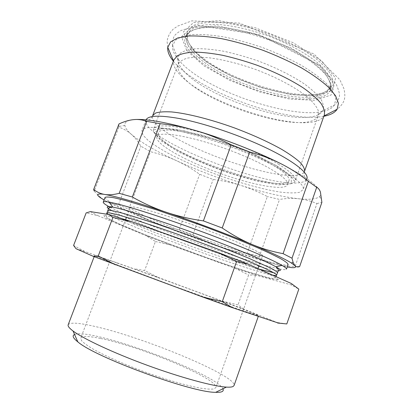 <?xml version="1.0" encoding="UTF-8"?>
<svg xmlns="http://www.w3.org/2000/svg" width="413" height="413" viewBox="0 0 413 413"><rect width="100%" height="100%" fill="white"/><g stroke="black" fill="none" stroke-linecap="round" stroke-linejoin="round"><path stroke-width="0.31" stroke-dasharray="2.06 1.55" d="M146.47 216.665C135.681 211.75 130.291 208.601 130.307 207.212L132.17 206.789C134.875 207.042 139.135 207.909 144.937 209.386C157.725 212.834 177.44 219.262 198.101 226.783C213.882 232.617 227.816 238.115 239.891 243.283L257.165 251.45C260.536 253.396 262.317 254.78 262.513 255.59C261.083 259.968 181.715 232.963 146.47 216.665M104.081 199.938L105.873 200.945C116.538 206.65 132.423 213.748 153.528 222.235C174.539 230.671 196.273 238.776 218.73 246.551C241.259 254.336 260.164 260.247 275.445 264.274L287.236 266.963M105.031 197.466C105.181 199.567 113.224 204.203 129.166 211.379C178.431 233.856 284.634 270.081 288.109 264.459M239.716 154.183C199.624 137.56 157.549 129.579 156.93 136.909C154.767 143.791 184.792 160.518 217.93 172.588C251.037 184.761 284.764 191.364 287.551 184.714C290.045 179.872 270.298 166.604 239.716 154.183M133.115 119.682C127.096 120.441 124.349 122.377 124.865 125.5C125.299 127.973 127.478 130.926 131.391 134.364C140.993 142.475 156.037 151.256 176.527 160.709C196.939 170.079 218.374 178.308 240.82 185.401C263.344 192.468 282.544 196.918 298.418 198.736C309.177 199.877 316.172 199.195 319.414 196.691C320.705 195.576 321.051 194.084 320.452 192.226C318.222 185.669 305.073 176.181 281.005 163.76M244.434 152.118C282.347 167.57 306.152 183.8 303.075 189.67L299.523 192.308C295.021 193.155 288.739 193.098 280.67 192.138C263.386 189.526 240.247 183.109 217.14 174.756C199.562 168.205 183.697 161.282 169.557 153.997C160.884 149.253 153.786 144.777 148.272 140.565L142.888 134.984L141.876 130.678C143.678 126.533 154.441 126.306 174.167 129.992C193.625 133.889 220.428 142.279 244.434 152.118M118.887 127.147L94.226 191.054C98.098 195.566 101.98 198.865 105.873 200.945C109.77 203.072 113.988 204.311 118.541 204.662L128.706 209.236C137.183 214.688 145.459 219.019 153.528 222.235C161.633 225.508 170.197 227.986 179.211 229.685L192.897 234.796C201.467 239.654 210.072 243.577 218.73 246.551C227.362 249.56 236.809 251.863 247.077 253.448L267.335 196.542C258.301 191.802 249.462 188.085 240.82 185.401C232.178 182.67 222.963 180.693 213.17 179.459L199.655 174.281C192.107 168.865 184.394 164.343 176.527 160.709C168.716 157.074 160.043 154.07 150.502 151.7L140.823 146.156C138.014 141.365 134.87 137.436 131.391 134.364C127.942 131.272 123.776 128.866 118.887 127.147L118.851 124.236M247.077 253.448L259.106 257.18C264.258 260.422 269.704 262.787 275.445 264.274C281.15 265.791 287.727 266.457 295.171 266.271L316.947 203.552C310.561 200.919 304.386 199.319 298.418 198.736C292.445 198.116 286.152 198.348 279.534 199.438L267.335 196.542M299.626 266.612L295.739 266.349M295.44 266.308L295.171 266.271M316.947 203.552L321.887 202.344M192.897 234.796L213.17 179.459M179.211 229.685L199.655 174.281M128.706 209.236L150.502 151.7M259.106 257.18L279.534 199.438M118.541 204.662L140.823 146.156M146.016 119.853L145.753 121.985C148.985 142.005 266.488 187.703 299.533 182.701C302.388 182.334 304.453 181.612 305.723 180.527L306.833 178.948M324.35 114.84L323.792 116.053C311.268 137.137 204.44 104.386 178.999 73.602C174.854 68.878 173.042 64.702 173.568 61.078L173.925 59.792M191.307 46.566C187.967 42.214 186.361 38.218 186.485 34.584C187.223 30.67 189.913 27.485 194.564 25.023C200.351 23.087 207.894 22.188 217.192 22.328C232.178 23.345 250.34 27.351 268.713 33.825C286.927 40.742 303.385 49.4 315.486 58.3C322.677 64.196 327.86 69.751 331.03 74.965C332.992 79.843 332.992 84.015 331.03 87.479C314.747 109.161 214.228 78.449 191.307 46.566M192.019 48.037C188.746 43.778 187.182 39.875 187.316 36.334L187.879 33.644C189.619 30.438 193.026 27.908 198.101 26.071C204.12 24.703 211.57 24.238 220.449 24.677C234.987 26.102 250.836 29.808 267.991 35.802C290.22 44.129 309.895 55.425 321.175 65.956C326.12 71.119 329.316 75.868 330.761 80.205L330.565 85.863L329.264 88.279C313.508 109.522 214.476 79.255 192.019 48.037M191.214 50.169C187.017 44.754 185.618 39.994 187.027 35.89L188.364 33.551C192.06 29.499 199.376 27.237 210.315 26.773C225.534 26.737 246.339 30.867 267.077 38.295C282.802 44.279 296.493 51.088 308.144 58.718C315.134 63.716 320.715 68.558 324.886 73.251C328.185 77.763 329.977 81.836 330.261 85.476L329.77 88.124C325.31 99.724 296.519 99.853 265.755 91.134C234.935 82.424 203.335 65.574 191.214 50.169M189.577 51.124C184.337 44.434 183.336 38.807 186.562 34.253C190.29 30.139 197.719 27.847 208.849 27.382C224.347 27.361 245.58 31.584 266.757 39.173C282.812 45.285 296.787 52.224 308.681 59.999C315.811 65.084 321.495 70.014 325.738 74.779C329.089 79.358 330.906 83.488 331.18 87.179C330.266 100.875 301.129 102.285 268.853 93.648C236.504 85.057 202.473 67.345 189.577 51.124M241.306 149.811C201.265 133.141 159.139 125.387 158.432 132.945C156.181 140.053 186.124 156.945 219.241 169.005C252.328 181.173 286.095 187.595 288.966 180.713C291.521 175.701 271.852 162.257 241.306 149.811M90.344 211.616L98.299 215.834L86.152 212.901M76.049 248.719L84.65 251.429L157.704 277.226L243.82 309.125L278.729 323.173M277.851 322.641L286.808 323.942M243.82 309.125L238.022 304.887L223.165 301.335M157.704 277.226L144.627 270.536L134.416 268.827M155.427 241.522L169.697 244.785L146.698 235.993L155.427 241.522L144.627 270.536M169.697 244.785L234.992 268.218L255.823 275.141L290.974 284.81L298.826 289.115M290.974 284.81C292.414 284.867 292.518 284.423 291.294 283.483M255.823 275.141L248.616 275.006L238.022 304.887M234.992 268.218L248.616 275.006M84.65 251.429L73.591 245.461M146.698 235.993L98.299 215.834M117.328 263.096C162.892 278.914 258.228 314.314 258.533 315.708L241.646 310.354L176.098 286.911L110.896 262.508L94.546 255.699C95.341 255.616 102.935 258.079 117.328 263.096M110.111 207.264L127.576 215.576C177.027 237.671 283.204 274.16 286.467 269.168M74.567 334.509C90.432 327.447 215.364 373.161 222.922 388.798M100.746 338.495C140.038 346.192 218.947 379.062 215.875 387.6L213.66 388.984C210.687 389.345 206.139 389.051 200.011 388.086C186.568 385.613 166.134 379.692 144.953 372.015C123.817 364.209 104.391 355.536 92.522 348.753C87.226 345.531 83.56 342.826 81.521 340.627L80.721 338.144C82.099 335.898 88.774 336.012 100.746 338.495M68.176 324.788C69.921 322.259 78.372 322.708 93.539 326.141C141.659 336.569 236.69 375.608 234.078 385.499M323.854 116.254C286.751 123.57 199.143 91.815 174.162 62.115L173.393 61.191M188.38 45.931L183.377 31.878L193.661 22.478L219.22 20.65L255.332 27.805L292.863 42.57L321.773 60.923L335.521 78.016L332.857 90.204L316.57 95.795L291.155 94.691L261.315 87.716L231.456 76.137L205.746 61.542L188.38 45.931M186.655 50.479L181.555 36.654L191.751 27.501L217.253 25.89L253.355 33.169L290.928 47.929L319.92 66.142L333.761 83.018L331.19 94.959L314.964 100.323L289.59 99.058L259.756 92.001L229.865 80.427L204.105 65.925L186.655 50.479M178.519 59.735C174.167 54.562 172.195 49.901 172.598 45.76L175.303 40.407C179.041 37.495 184.843 35.544 192.706 34.553C201.694 34.202 212.22 35.012 224.285 36.979C236.974 39.617 250.061 43.272 263.551 47.939C276.86 53.076 289.214 58.734 300.612 64.908C311.097 71.196 319.657 77.376 326.296 83.441C331.665 89.275 334.835 94.51 335.81 99.141L334.422 104.979C318.552 128.474 205.788 94.066 178.519 59.735M182.799 69.823C178.948 65.306 177.244 61.294 177.698 57.789L180.244 53.298C183.666 50.913 188.896 49.379 195.943 48.698C203.965 48.569 213.32 49.441 224.006 51.305C235.229 53.742 246.793 57.025 258.708 61.16C276.4 67.851 292.554 75.966 304.732 84.19C312.047 89.621 317.489 94.716 321.066 99.476C323.503 103.926 324.071 107.726 322.76 110.87C310.173 131.53 206.944 99.925 182.799 69.823M182.789 76.653C178.55 71.8 177.017 67.629 178.199 64.134C179.732 61.439 182.913 59.41 187.739 58.042C193.496 57.123 200.672 57.051 209.267 57.82C223.371 59.684 238.838 63.576 255.657 69.492C277.49 77.644 296.988 88.237 308.346 97.814C313.348 102.486 316.642 106.724 318.227 110.524L318.278 115.397C310.519 136.982 206.593 105.831 182.789 76.653M305.723 180.527C305.377 177.771 303.261 177.115 304.526 171.302C303.787 173.223 301.531 174.477 297.752 175.066C271.165 179.609 183.826 148.809 158.948 126.502C153.853 122.072 151.747 118.474 152.624 115.712C149.842 120.973 147.797 120.1 145.753 121.985M276.276 165.665L291.165 177.017L291.387 183.671L278.749 184.916L256.958 181.173L230.206 173.486C211.224 166.816 193.878 159.542 178.163 151.659L160.833 140.704L154.426 132.263L161.751 128.381L183.078 130.601L214.615 139.042L248.647 151.855L276.276 165.665M278.316 164.069C290.778 171.736 296.415 177.332 295.223 180.863C290.034 195.024 185.927 161.431 159.47 138.314C154.798 134.431 152.825 131.334 153.559 129.021C155.247 124.086 173.264 124.855 200.486 132.325C227.651 139.77 260.123 153.089 278.316 164.069M258.786 266.142C225.291 256.483 163.935 234.14 129.971 219.277C121.902 215.756 115.821 212.855 111.732 210.584M278.186 270.696C275.12 270.438 269.674 269.209 261.837 267.01M107.814 210.604C108.051 212.127 115.485 216.035 130.11 222.339C164.41 237.165 227.398 260.025 259.343 269.178M273.592 272.735L276.916 273.008L277.505 272.704M269.72 274.485L241.646 262.575C214.264 251.832 185.525 241.187 155.427 230.635L120.751 219.329L103.586 214.987L105.17 217.558L122.243 225.457L149.857 236.67L217.269 261.574L247.939 271.914L270.21 278.579L278.92 279.859L269.72 274.485M108.02 214.383C111.169 216.495 118.247 219.897 129.259 224.589C170.141 242.121 252.322 271.289 272.59 275.11M319.414 196.691L321.717 199.34M124.865 125.5L118.707 126.445M145.928 120.064L141.876 130.678M306.508 179.861L303.075 189.67M167.761 47.325L167.069 41.336C167.874 36.39 169.991 32.276 173.403 28.982L177.848 26.024L191.833 20.862L239.447 23.102L313.89 53.964L339.909 79.802L343.869 88.532C344.814 92.636 345.061 95.862 344.618 98.211C344.019 102.032 341.515 105.728 337.106 109.295M329.264 88.279L331.03 87.479M187.316 36.334L186.485 34.584M329.77 88.124L330.565 85.863M187.027 35.89L187.879 33.644M188.364 33.551L186.562 34.253M330.261 85.476L331.18 87.179M172.598 45.76L172.298 43.546C173.011 38.832 173.925 36.024 175.04 35.115C176.067 33.876 178.075 32.333 181.059 30.485L197.543 25.399L259.194 34.692L319.672 65.29L336.156 84.02C338.35 89.347 339.434 92.884 339.414 94.634C340.105 97.076 336.301 104.257 334.422 104.979L322.76 110.87C322.424 110.916 319.967 111.551 318.278 115.397L295.223 180.863L293.973 180.718L292.626 178.55C290.809 175.83 285.12 170.967 276.39 165.675L255.75 154.994C239.251 147.709 221.167 141.06 201.508 135.046L176.243 129.331L162.288 128.226C159.067 128.484 156.579 128.964 154.829 129.656C154.132 129.987 153.708 129.775 153.559 129.021L178.199 64.134C179.397 60.107 177.931 58.042 177.698 57.789L172.598 45.76M158.432 132.945L156.93 136.909M288.966 180.713L287.551 184.714M94.546 255.699L94.169 256.679M258.533 315.708L258.27 316.461M276.627 275.203L276.287 276.194M276.106 276.684C275.275 278.119 275.404 279.389 266.08 277.118L248.296 271.883C226.711 264.81 203.201 256.597 177.771 247.242L144.467 234.445L120.472 224.476L111.433 220.212C104.876 216.619 106.064 215.947 106.456 214.141M130.307 207.212L126.502 217.264M125.583 219.685L80.721 338.144M262.513 255.59L258.93 265.724M257.934 268.548L215.875 387.6"/><path stroke-width="0.62" d="M287.236 266.963C294.232 268.259 296.802 267.83 294.944 265.683L291.268 262.942C284.738 258.863 271.739 252.725 252.276 244.537C227.842 234.3 194.606 221.817 166 212.163C136.166 202.184 115.712 196.268 104.634 194.425L103.601 194.265C95.558 193.279 95.718 195.168 104.081 199.938M111.732 210.584C105.356 207.021 105.733 205.87 112.868 207.13C124.587 209.303 158.509 220.026 195.602 233.603C232.7 247.175 265.533 260.882 275.884 266.788L282.064 265.409C285.238 267.283 286.71 268.533 286.467 269.168L288.109 264.459C287.866 263.36 285.471 261.481 280.928 258.832C275.099 255.745 267.206 251.997 257.247 247.588C241.006 240.609 220.578 232.524 198.921 224.538L157.348 210.109L124.896 200.351L114.153 197.801C108.97 196.893 105.929 196.779 105.031 197.466L103.25 202.117C103.049 202.984 105.336 204.698 110.111 207.264M292.012 258.202L316.678 187.352C318.402 188.127 319.657 189.753 320.452 192.226L321.887 202.344L299.626 266.612C297.737 267.278 296.178 266.968 294.944 265.683L293.142 262.523L292.012 258.202L283.081 253.644C272.275 251.651 262.007 248.616 252.276 244.537C242.503 240.49 232.483 234.971 222.209 227.981L249.705 151.984C261.212 155.081 271.646 159.01 281.005 163.76C257.536 151.886 224.94 139.14 196.32 130.74C166.424 122.165 145.433 118.474 133.337 119.662L133.115 119.682M295.739 266.349L295.44 266.308M103.601 194.265L104.634 194.425C108.65 195.132 113.503 194.766 119.197 193.32L132.341 197.022C143.435 203.299 154.653 208.343 166 212.163C177.316 216.025 189.779 218.936 203.392 220.903L222.209 227.981M103.57 194.229C99.951 193.47 96.652 191.885 93.674 189.469L118.97 123.962C124.117 121.561 128.908 120.126 133.337 119.662C137.761 119.145 142.206 119.703 146.661 121.324L160.141 123.683C172.923 125.025 184.983 127.38 196.32 130.74C207.651 134.044 219.282 138.727 231.213 144.772L249.705 151.984M94.226 191.054L93.674 189.469M281.005 163.76C290.354 168.458 299.482 174.312 308.392 181.322L316.678 187.352M118.97 123.962L93.617 189.588M283.081 253.644L308.392 181.322M132.341 197.022L160.141 123.683M203.392 220.903L231.213 144.772M119.197 193.32L146.661 121.324M306.508 179.861L306.833 178.948C310.096 172.526 286.56 155.711 248.765 140.167C225.049 130.348 198.493 122.14 179.02 118.469C159.263 115.02 148.262 115.48 146.016 119.853M173.925 59.792L177.347 55.791C181.276 53.736 186.908 52.508 194.249 52.105C202.494 52.234 211.967 53.303 222.674 55.306C233.866 57.846 245.374 61.17 257.196 65.29C275.146 72.12 290.54 79.678 303.385 87.979C310.953 93.333 316.761 98.392 320.818 103.162C323.797 107.654 324.974 111.546 324.35 114.84L304.526 171.302C304.825 168.912 303.312 165.897 299.983 162.268C295.579 158.324 289.43 153.987 281.537 149.263C268.213 141.829 252.467 134.695 234.3 127.865C210.444 119.259 187.172 113.43 171.643 111.938C164.539 111.531 159.175 111.902 155.562 113.059L152.624 115.712L173.925 59.792M112.914 217.444L98.242 255.967L93.178 256.297L76.049 248.719L73.586 245.461L86.152 212.901L90.344 211.616L109.12 214.559L112.914 217.444M278.729 323.173L232.364 307.659L202.375 296.911L93.178 256.297M115.459 264.826L98.237 255.967M202.375 296.911L222.251 301.66L236.572 261.599L247.862 264.041L291.294 283.483L298.826 289.115L286.808 323.942L277.577 323.023M247.862 264.041L218.379 252.575L131.742 221.698L112.919 217.45M218.379 252.575L236.566 261.594M232.364 307.659L222.256 301.66M131.742 221.698L109.12 214.559M282.064 265.409C271.418 259.08 236.582 244.367 196.97 229.876C157.358 215.374 121.252 204.13 109.042 202.091C105.403 201.472 103.472 201.477 103.25 202.117M222.922 388.798C223.557 390.042 223.288 390.972 222.117 391.591C220.929 392.2 218.792 392.443 215.72 392.314C192.597 392.913 95.073 357.224 77.799 341.845C73.003 338.046 71.929 335.604 74.567 334.509M258.27 316.461L234.078 385.499L233.123 386.47C231.936 387.089 229.69 387.301 226.386 387.105C213.387 386.382 181.359 377.771 147.395 365.34C113.43 352.914 83.405 338.82 73.018 330.978C69.27 328.154 67.655 326.094 68.176 324.788L94.169 256.679M173.393 61.191C169.18 56.049 167.306 51.429 167.761 47.325L170.621 41.878L177.647 37.986L188.787 36.008C198.157 35.704 209.138 36.602 221.724 38.693C234.971 41.481 248.636 45.316 262.72 50.195C276.633 55.559 289.544 61.454 301.459 67.871C312.424 74.397 321.391 80.798 328.35 87.081L335.583 95.785L338.438 103.286L337.106 109.295C334.804 112.723 330.39 115.041 323.854 116.254M109.042 202.091L112.868 207.13C109.528 207.218 107.994 207.966 108.273 209.376L107.814 210.604L110.039 210.341C113.368 210.842 118.686 212.106 126.001 214.146L155.944 223.603L194.327 237.098C214.796 244.646 232.818 251.641 248.404 258.094L270.587 268.037C274.898 270.314 277.2 271.873 277.505 272.704L277.944 271.47C279.069 270.567 278.383 269.008 275.884 266.788C279.988 269.126 281.243 270.422 279.653 270.675L278.186 270.696M261.837 267.01L258.786 266.142M259.343 269.178L273.592 272.735M272.59 275.11C275.099 275.585 276.447 275.616 276.627 275.203C276.896 274.537 273.922 272.709 267.696 269.715C251.646 261.971 209.577 245.436 171.132 231.961C132.63 218.462 107.055 211.188 106.869 213.077L108.02 214.383M291.268 262.942L293.142 262.523M323.957 115.97L337.106 109.295M173.496 60.907L167.761 47.325M215.72 392.314L226.386 387.105M77.799 341.845L73.018 330.978M107.814 210.604L106.456 214.141M277.505 272.704L276.627 275.203M276.287 276.194L276.106 276.684M126.502 217.264L125.583 219.685M258.93 265.724L257.934 268.548"/></g></svg>
